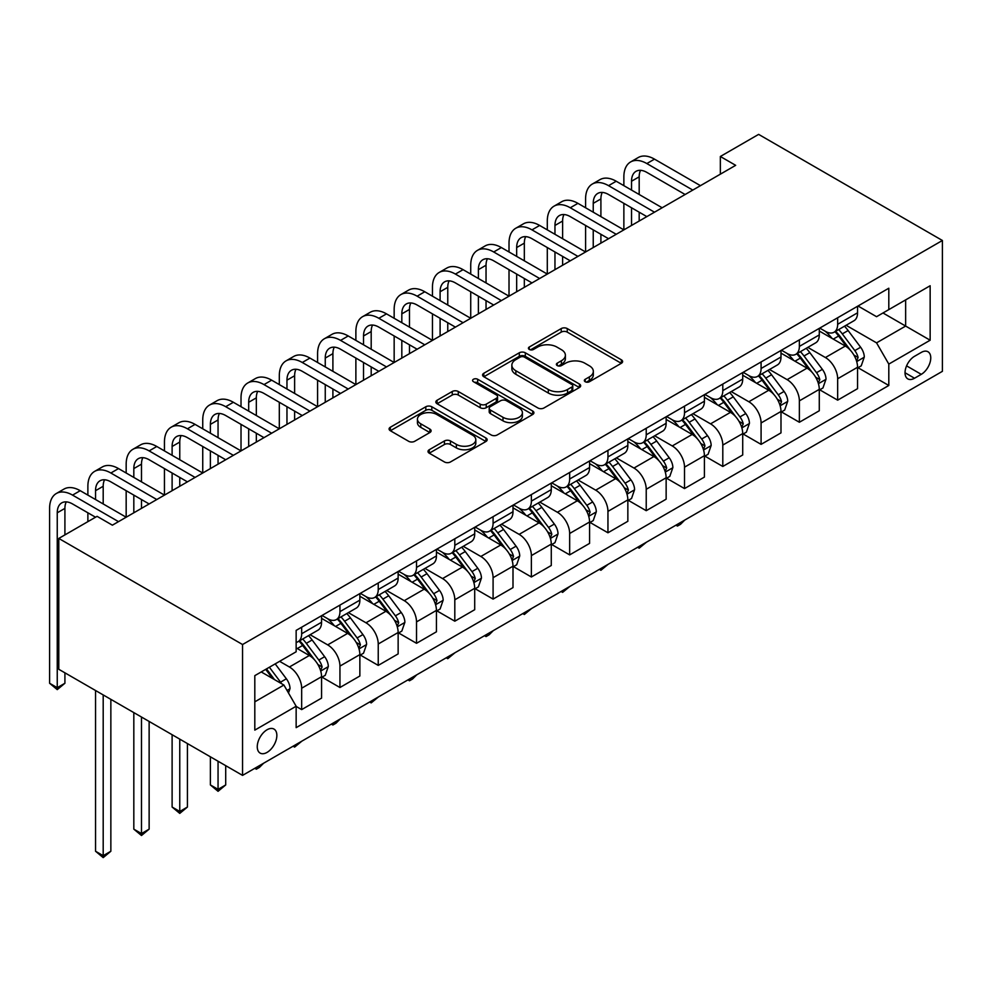 <?xml version="1.0" encoding="UTF-8"?>
<svg xmlns="http://www.w3.org/2000/svg" width="992" height="992" viewBox="0 0 992 992"><rect width="100%" height="100%" fill="white"/><g stroke="black" fill="none" stroke-linecap="round" stroke-linejoin="round"><path stroke-width="1.49" d="M585.218 381.734A2.976 1.724 0 0 0 589.422 381.734L621.364 363.283A4.253 2.455 0 0 0 622.604 361.547A4.253 2.455 0 0 0 621.364 359.811L567.25 328.575A4.253 2.455 0 0 0 561.236 328.575L529.294 347.014A2.976 1.724 0 0 0 528.426 348.229A2.976 1.724 0 0 0 529.294 349.444A2.976 1.724 0 0 0 533.51 349.444L537.639 347.064A13.603 7.849 0 0 1 556.884 347.064L561.385 349.668A13.603 7.849 0 0 1 565.378 355.223A13.603 7.849 0 0 1 561.385 360.766L557.256 363.159A2.976 1.724 0 0 0 556.388 364.374A2.976 1.724 0 0 0 557.256 365.589A2.976 1.724 0 0 0 561.46 365.589L565.601 363.196A13.603 7.849 0 0 1 584.834 363.196L589.347 365.8A13.603 7.849 0 0 1 593.328 371.355A13.603 7.849 0 0 1 589.347 376.91L585.218 379.304A2.976 1.724 0 0 0 584.338 380.519A2.976 1.724 0 0 0 585.218 381.734L585.218 379.304M267.059 752.395A13.863 7.998 120 0 0 276.111 740.181A13.863 7.998 120 0 0 273.99 729.083A13.863 7.998 120 0 0 267.059 729.765A13.863 7.998 120 0 0 258.007 741.979A13.863 7.998 120 0 0 260.127 753.089A13.863 7.998 120 0 0 267.059 752.395M429.263 449.723A4.253 2.455 0 0 0 428.011 451.459A4.253 2.455 0 0 0 429.263 453.195L444.441 461.962A4.253 2.455 0 0 0 450.455 461.962L485.931 441.477A4.253 2.455 0 0 0 487.171 439.741A4.253 2.455 0 0 0 485.931 438.005L431.818 406.77A4.253 2.455 0 0 0 425.804 406.77L390.327 427.242A4.253 2.455 0 0 0 389.087 428.978A4.253 2.455 0 0 0 390.327 430.714L408.667 441.304A4.253 2.455 0 0 0 414.681 441.304L429.858 432.537A4.253 2.455 0 0 0 431.111 430.801A4.253 2.455 0 0 0 429.858 429.065L420.769 423.82A11.371 6.572 0 0 1 417.434 419.182A11.371 6.572 0 0 1 424.452 413.106A11.371 6.572 0 0 1 436.852 414.532L472.477 435.104A11.371 6.572 0 0 1 475.813 439.741A11.371 6.572 0 0 1 468.782 445.817A11.371 6.572 0 0 1 456.394 444.391L450.455 440.956A4.253 2.455 0 0 0 444.441 440.956L429.263 449.723L429.263 453.195L444.441 444.49L444.441 440.956M942.4 240.486L758.632 134.379L720.353 156.488L735.667 165.329L112.381 525.177L97.067 516.336L58.788 538.433L242.556 644.527L942.4 240.486L942.4 371.33L242.556 775.384L242.556 644.527M537.937 407.985A4.253 2.455 0 0 0 543.951 407.985L579.427 387.5A4.253 2.455 0 0 0 580.667 385.764A4.253 2.455 0 0 0 579.427 384.028L525.314 352.792A4.253 2.455 0 0 0 519.3 352.792L483.823 373.265A4.253 2.455 0 0 0 482.583 375.001A4.253 2.455 0 0 0 483.823 376.737L537.937 407.985M474.647 382.379A2.976 1.724 0 0 1 477.66 382.788L477.66 379.254L532.679 411.023A4.253 2.455 0 0 1 533.919 412.759A4.253 2.455 0 0 1 532.679 414.495L497.203 434.967A4.253 2.455 0 0 1 491.189 434.967L437.075 403.732L437.075 400.26A4.253 2.455 0 0 0 435.835 401.996A4.253 2.455 0 0 0 437.075 403.732M437.075 400.26L452.253 391.493A4.253 2.455 0 0 1 458.267 391.493L480.215 404.166A4.253 2.455 0 0 0 486.229 404.166L496.298 398.35A4.253 2.455 0 0 0 497.55 396.614A4.253 2.455 0 0 0 496.298 394.878L473.457 381.684A2.976 1.724 0 0 1 472.576 380.469A2.976 1.724 0 0 1 474.424 378.882A2.976 1.724 0 0 1 477.66 379.254M921.27 352.42L914.525 356.302A13.429 7.75 120 0 0 905.758 368.131A13.429 7.75 120 0 0 907.816 378.894A13.429 7.75 120 0 0 914.525 378.237L921.27 374.344A13.429 7.75 120 0 0 930.037 362.514A13.429 7.75 120 0 0 927.979 351.751A13.429 7.75 120 0 0 921.27 352.42M858.018 305.995L876.556 316.696L888.807 309.616L888.807 288.226L296.149 630.391L296.149 651.781L254.808 675.651L254.808 730.124L296.149 706.242L296.149 727.644L888.807 385.479L888.807 364.089L876.556 342.86L846.102 325.289M888.807 309.616L930.149 285.746L930.149 340.219L888.807 364.089M58.788 538.433L58.788 669.29L242.556 775.384M720.353 156.488L720.353 174.17M882.979 312.976L905.646 326.07L905.646 299.894L930.149 285.746M876.556 342.86L905.646 326.07L930.149 340.219M254.808 701.828L283.898 685.026L261.243 671.944M296.149 706.428L301.667 709.602L301.667 688.212A17.323 10.007 -120 0 0 289.416 666.996L279.62 661.329M301.667 709.602L321.569 698.108L321.569 676.718A17.323 10.007 -120 0 0 309.318 655.501L296.149 647.888M322.028 677.164L339.946 687.506L339.946 666.103A17.323 10.007 -120 0 0 327.695 644.887L310.112 634.731M339.946 687.506L359.86 676.011L359.86 654.608A17.323 10.007 -120 0 0 347.609 633.392L321.569 618.363M360.319 655.055L378.237 665.396L378.237 644.006A17.323 10.007 -120 0 0 365.986 622.79L348.39 612.634M378.237 665.396L398.139 653.902L398.139 632.512A17.323 10.007 -120 0 0 385.888 611.295L359.86 596.254M398.598 632.958L416.516 643.3L416.516 621.897A17.323 10.007 -120 0 0 404.265 600.681L386.682 590.525M416.516 643.3L436.43 631.805L436.43 610.402A17.323 10.007 -120 0 0 424.179 589.186L398.139 574.157M436.889 610.849L454.807 621.19L454.807 599.8A17.323 10.007 -120 0 0 442.556 578.572L424.96 568.416M454.807 621.19L474.709 609.696L474.709 588.306A17.323 10.007 -120 0 0 462.458 567.089L436.43 552.048M475.168 588.74L493.086 599.094L493.086 577.691A17.323 10.007 -120 0 0 480.835 556.475L463.252 546.319M493.086 599.094L513 587.599L513 566.196A17.323 10.007 -120 0 0 500.749 544.98L474.709 529.951M513.459 566.643L531.377 576.984L531.377 555.594A17.323 10.007 -120 0 0 519.126 534.366L501.53 524.21M531.377 576.984L551.279 565.49L551.279 544.1A17.323 10.007 -120 0 0 539.028 522.871L513 507.842M551.738 544.534L569.656 554.888L569.656 533.485A17.323 10.007 -120 0 0 557.405 512.269L539.822 502.113M569.656 554.888L589.57 543.393L589.57 521.99A17.323 10.007 -120 0 0 577.319 500.774L551.279 485.745M590.029 522.437L607.947 532.778L607.947 511.388A17.323 10.007 -120 0 0 595.696 490.16L578.1 480.004M607.947 532.778L627.849 521.284L627.849 499.894A17.323 10.007 -120 0 0 615.598 478.665L589.57 463.636M628.308 500.328L646.226 510.682L646.226 489.279A17.323 10.007 -120 0 0 633.975 468.063L616.392 457.907M646.226 510.682L666.14 499.187L666.14 477.784A17.323 10.007 -120 0 0 653.889 456.568L627.849 441.539M666.599 478.231L684.517 488.572L684.517 467.17A17.323 10.007 -120 0 0 672.266 445.954L654.67 435.798M684.517 488.572L704.419 477.078L704.419 455.688A17.323 10.007 -120 0 0 692.168 434.459L666.14 419.43M704.878 456.122L722.796 466.463L722.796 445.073A17.323 10.007 -120 0 0 710.545 423.857L692.962 413.701M722.796 466.463L742.71 454.981L742.71 433.578A17.323 10.007 -120 0 0 730.459 412.362L704.419 397.333M743.169 434.025L761.087 444.366L761.087 422.964A17.323 10.007 -120 0 0 748.836 401.748L731.24 391.592M761.087 444.366L780.989 432.872L780.989 411.469A17.323 10.007 -120 0 0 768.738 390.253L742.71 375.224M781.448 411.916L799.366 422.257L799.366 400.867A17.323 10.007 -120 0 0 787.115 379.651L769.532 369.495M799.366 422.257L819.28 410.762L819.28 389.372A17.323 10.007 -120 0 0 807.029 368.156L780.989 353.127M819.739 389.819L837.657 400.16L837.657 378.758A17.323 10.007 -120 0 0 825.406 357.542L807.81 347.386M837.657 400.16L857.559 388.666L857.559 367.263A17.323 10.007 -120 0 0 845.308 346.047L819.28 331.018M819.739 328.104L825.406 331.365A17.323 10.007 -120 0 0 834.061 332.233A17.323 10.007 -120 0 0 837.657 324.297L837.657 317.75M781.448 350.201L787.115 353.474A17.323 10.007 -120 0 0 795.782 354.33A17.323 10.007 -120 0 0 799.366 346.406L799.366 339.859M743.169 372.31L748.836 375.584A17.323 10.007 -120 0 0 757.491 376.439A17.323 10.007 -120 0 0 761.087 368.503L761.087 361.956M704.878 394.407L710.545 397.68A17.323 10.007 -120 0 0 719.212 398.536A17.323 10.007 -120 0 0 722.796 390.612L722.796 384.065M666.599 416.516L672.266 419.79A17.323 10.007 -120 0 0 680.921 420.645A17.323 10.007 -120 0 0 684.517 412.709L684.517 406.174M628.308 438.613L633.975 441.886A17.323 10.007 -120 0 0 642.642 442.742A17.323 10.007 -120 0 0 646.226 434.818L646.226 428.271M590.029 460.722L595.696 463.996A17.323 10.007 -120 0 0 604.351 464.851A17.323 10.007 -120 0 0 607.947 456.915L607.947 450.38M551.738 482.819L557.405 486.092A17.323 10.007 -120 0 0 566.072 486.948A17.323 10.007 -120 0 0 569.656 479.024L569.656 472.477M513.459 504.928L519.126 508.202A17.323 10.007 -120 0 0 527.781 509.057A17.323 10.007 -120 0 0 531.377 501.121L531.377 494.586M475.168 527.037L480.835 530.298A17.323 10.007 -120 0 0 489.502 531.166A17.323 10.007 -120 0 0 493.086 523.23L493.086 516.683M436.889 549.134L442.556 552.408A17.323 10.007 -120 0 0 451.211 553.263A17.323 10.007 -120 0 0 454.807 545.327L454.807 538.792M398.598 571.243L404.265 574.504A17.323 10.007 -120 0 0 412.932 575.372A17.323 10.007 -120 0 0 416.516 567.436L416.516 560.889M360.319 593.34L365.986 596.614A17.323 10.007 -120 0 0 374.654 597.469A17.323 10.007 -120 0 0 378.237 589.546L378.237 582.998M322.028 615.449L327.695 618.723A17.323 10.007 -120 0 0 336.362 619.578A17.323 10.007 -120 0 0 339.946 611.642L339.946 605.095M858.018 367.71L888.807 385.479M834.061 332.233L853.976 320.738A17.323 10.007 -120 0 0 857.559 312.802L857.559 306.255M795.782 354.33L815.684 342.835A17.323 10.007 -120 0 0 819.28 334.912L819.28 328.364M757.491 376.439L777.406 364.944A17.323 10.007 -120 0 0 780.989 357.008L780.989 350.474M719.212 398.536L739.114 387.041A17.323 10.007 -120 0 0 742.71 379.118L742.71 372.57M680.921 420.645L700.836 409.15A17.323 10.007 -120 0 0 704.419 401.214L704.419 394.68M642.642 442.742L662.544 431.247A17.323 10.007 -120 0 0 666.14 423.324L666.14 416.776M604.351 464.851L624.266 453.356A17.323 10.007 -120 0 0 627.849 445.42L627.849 438.886M566.072 486.948L585.974 475.466A17.323 10.007 -120 0 0 589.57 467.53L589.57 460.982M527.781 509.057L547.696 497.562A17.323 10.007 -120 0 0 551.279 489.626L551.279 483.092M489.502 531.166L509.404 519.672A17.323 10.007 -120 0 0 513 511.736L513 505.188M451.211 553.263L471.126 541.768A17.323 10.007 -120 0 0 474.709 533.845L474.709 527.298M412.932 575.372L432.847 563.878A17.323 10.007 -120 0 0 436.43 555.942L436.43 549.394M374.654 597.469L394.556 585.974A17.323 10.007 -120 0 0 398.139 578.051L398.139 571.504M336.362 619.578L356.277 608.084A17.323 10.007 -120 0 0 359.86 600.148L359.86 593.613M296.149 642.382A17.323 10.007 -120 0 0 298.084 641.675L317.986 630.18A17.323 10.007 -120 0 0 321.569 622.257L321.569 615.71M298.084 641.675A17.323 10.007 -120 0 0 301.667 633.752L301.667 627.204M283.898 685.026L296.149 706.242M586.408 382.156L589.347 380.444A13.603 7.849 0 0 0 593.328 374.889L593.328 371.355M565.378 355.223L565.378 358.757A13.603 7.849 0 0 1 561.385 364.312L558.446 366.011M621.302 363.32L567.25 332.109A4.253 2.455 0 0 0 561.236 332.109L530.484 349.866M579.365 387.537L525.314 356.326A4.253 2.455 0 0 0 519.3 356.326L483.885 376.774M571.913 386.979A2.976 1.724 0 0 0 572.781 385.764A2.976 1.724 0 0 0 571.913 384.549L524.408 357.12A2.976 1.724 0 0 0 520.205 357.12L515.84 359.637A13.603 7.849 0 0 0 511.86 365.192A13.603 7.849 0 0 0 515.84 370.748L548.316 389.496A13.603 7.849 0 0 0 567.548 389.496L571.913 386.979L571.913 390.513A2.976 1.724 0 0 0 572.781 389.298L572.781 385.764M511.86 365.192L511.86 368.739A13.603 7.849 0 0 0 515.84 374.294L515.84 370.748M571.913 390.513L567.548 393.03A13.603 7.849 0 0 1 548.316 393.03L515.84 374.294M437.137 403.756L452.253 395.027L452.253 391.493M497.55 396.614L497.55 400.148A4.253 2.455 0 0 1 496.298 401.884L486.229 407.7A4.253 2.455 0 0 1 480.215 407.7L458.267 395.027A4.253 2.455 0 0 0 452.253 395.027M477.66 382.788L532.617 414.52M502.994 417.31A11.371 6.572 0 0 0 515.381 418.736A11.371 6.572 0 0 0 522.4 412.672A11.371 6.572 0 0 0 519.076 408.022L506.528 400.78A4.253 2.455 0 0 0 500.514 400.78L490.445 406.596A4.253 2.455 0 0 0 489.192 408.332A4.253 2.455 0 0 0 490.445 410.068L502.994 417.31L502.994 420.844A11.371 6.572 0 0 0 515.381 422.27A11.371 6.572 0 0 0 522.4 416.206L522.4 412.672M489.192 408.332L489.192 411.866A4.253 2.455 0 0 0 490.445 413.602L490.445 410.068M502.994 420.844L490.445 413.602M475.813 439.741L475.813 443.275A11.371 6.572 0 0 1 468.782 449.351A11.371 6.572 0 0 1 456.394 447.925L450.455 444.49A4.253 2.455 0 0 0 444.441 444.49M417.434 419.182L417.434 422.716A11.371 6.572 0 0 0 420.769 427.354L420.769 423.82M429.809 432.574L420.769 427.354M485.869 441.514L431.818 410.304A4.253 2.455 0 0 0 425.804 410.304L390.389 430.751M857.559 367.97L861.242 365.85L864.292 357.008A11.482 6.622 -120 0 0 860.634 347.237L848.123 330.534A33.133 19.133 -120 0 0 844.502 326.207M832.065 338.396A33.133 19.133 -120 0 0 825.27 331.303M856.518 360.939L858.105 357.504A11.482 6.622 -120 0 0 854.819 350.598L842.307 333.895A33.133 19.133 -120 0 0 838.686 329.567M835.599 331.34A27.503 15.884 60 0 1 840.112 336.474L850.702 350.61M835.016 331.688A33.133 19.133 60 0 1 838.624 336.015L846.945 347.126M684.716 520.106L680.537 524.297L677.474 526.058L675.936 525.177M677.474 524.297L677.474 526.058M623.869 185.665L623.869 176.824A32.488 18.761 60 0 1 630.602 161.956L638.253 157.53A32.488 18.761 60 0 1 654.497 159.142L700.439 185.665M630.602 161.956A32.488 18.761 60 0 1 646.846 163.556L692.788 190.08M685.125 194.506L646.846 172.397A21.663 12.499 -120 0 0 636.008 171.331A21.663 12.499 -120 0 0 631.532 181.238L631.532 190.08M640.547 170.326A21.663 12.499 -120 0 0 639.183 176.824L639.183 194.506M631.532 207.774L631.532 225.457M639.183 212.189L639.183 221.03M547.299 229.871L547.299 221.03A32.488 18.761 60 0 1 554.032 206.162L561.683 201.736A32.488 18.761 60 0 1 577.927 203.348L623.869 229.871L623.869 203.348M819.28 390.079L822.951 387.959L826.014 379.118A11.482 6.622 -120 0 0 822.356 369.346L809.832 352.631A33.133 19.133 -120 0 0 806.223 348.304M793.774 360.505A33.133 19.133 -120 0 0 786.991 353.4M818.226 383.048L819.814 379.601A11.482 6.622 -120 0 0 816.528 372.694L804.016 355.992A33.133 19.133 -120 0 0 800.395 351.664M797.32 353.45A27.503 15.884 60 0 1 801.834 358.583L812.423 372.719M796.725 353.784A33.133 19.133 60 0 1 800.346 358.112L808.666 369.222M646.437 542.215L639.183 548.167L637.645 547.286M639.183 546.394L639.183 548.167M780.989 412.188L784.672 410.056L787.722 401.214A11.482 6.622 -120 0 0 784.064 391.443L771.553 374.74A33.133 19.133 -120 0 0 767.932 370.413M755.495 382.602A33.133 19.133 -120 0 0 748.712 375.509M779.948 405.158L781.535 401.71A11.482 6.622 -120 0 0 778.249 394.804L765.737 378.101A33.133 19.133 -120 0 0 762.116 373.773M759.029 375.546A27.503 15.884 60 0 1 763.542 380.68L774.132 394.816M758.446 375.894A33.133 19.133 60 0 1 762.054 380.221L770.375 391.332M608.146 564.312L600.904 570.276L599.366 569.383M600.904 568.503L600.904 570.276M742.71 434.285L746.381 432.165L749.444 423.324A11.482 6.622 -120 0 0 745.786 413.552L733.262 396.837A33.133 19.133 -120 0 0 729.653 392.51M717.204 404.711A33.133 19.133 -120 0 0 710.421 397.606M741.656 427.254L743.244 423.807A11.482 6.622 -120 0 0 739.958 416.913L727.446 400.198A33.133 19.133 -120 0 0 723.838 395.87M720.75 397.656A27.503 15.884 60 0 1 725.264 402.789L735.853 416.925M720.155 397.99A33.133 19.133 60 0 1 723.776 402.318L732.096 413.428M569.867 586.421L562.613 592.373L561.075 591.492M562.613 590.6L562.613 592.373M585.59 207.762L585.59 198.933A32.488 18.761 60 0 1 592.311 184.053L599.974 179.639A32.488 18.761 60 0 1 616.218 181.238L662.16 207.762M592.311 184.053A32.488 18.761 60 0 1 608.555 185.665L654.497 212.189M646.846 216.616L608.555 194.506A21.663 12.499 -120 0 0 597.73 193.428A21.663 12.499 -120 0 0 593.241 203.348L593.241 212.189M602.256 192.436A21.663 12.499 -120 0 0 600.904 198.933L600.904 216.616M593.241 229.871L593.241 247.554M600.904 234.298L600.904 243.139M509.02 251.98L509.02 243.139A32.488 18.761 60 0 1 515.741 228.259L523.404 223.845A32.488 18.761 60 0 1 539.648 225.457L585.59 251.98L585.59 225.457M554.032 206.162A32.488 18.761 60 0 1 570.276 207.762L616.218 234.298M608.555 238.712L570.276 216.616A21.663 12.499 -120 0 0 559.438 215.537A21.663 12.499 -120 0 0 554.962 225.457L554.962 234.298M563.977 214.532A21.663 12.499 -120 0 0 562.613 221.03L562.613 238.712M554.962 251.98L554.962 269.663M562.613 256.395L562.613 265.236M470.729 274.077L470.729 265.236A32.488 18.761 60 0 1 477.462 250.368L485.113 245.942A32.488 18.761 60 0 1 501.357 247.554L547.299 274.077L547.299 247.554M515.741 228.259A32.488 18.761 60 0 1 531.985 229.871L577.927 256.395M570.276 260.822L531.985 238.712A21.663 12.499 -120 0 0 521.16 237.646A21.663 12.499 -120 0 0 516.671 247.554L516.671 256.395M525.686 236.642A21.663 12.499 -120 0 0 524.334 243.139L524.334 260.822M516.671 274.077L516.671 291.76M524.334 278.504L524.334 287.345M432.45 296.186L432.45 287.345A32.488 18.761 60 0 1 439.171 272.465L446.834 268.051A32.488 18.761 60 0 1 463.078 269.663L509.02 296.186L509.02 269.663M704.419 456.394L708.102 454.262L711.165 445.42A11.482 6.622 -120 0 0 707.494 435.649L694.983 418.946A33.133 19.133 -120 0 0 691.362 414.619M678.925 426.808A33.133 19.133 -120 0 0 672.142 419.715M703.378 449.364L704.965 445.916A11.482 6.622 -120 0 0 701.679 439.01L689.167 422.307A33.133 19.133 -120 0 0 685.546 417.979M682.459 419.752A27.503 15.884 60 0 1 686.972 424.886L697.574 439.022M681.876 420.1A33.133 19.133 60 0 1 685.484 424.427L693.805 435.538M531.576 608.518L524.334 614.482L522.796 613.589M524.334 612.709L524.334 614.482M477.462 250.368A32.488 18.761 60 0 1 493.706 251.98L539.648 278.504M531.985 282.918L493.706 260.822A21.663 12.499 -120 0 0 482.868 259.743A21.663 12.499 -120 0 0 478.392 269.663L478.392 278.504M487.407 258.751A21.663 12.499 -120 0 0 486.043 265.236L486.043 282.918M478.392 296.186L478.392 313.869M486.043 300.601L486.043 309.442M394.159 318.283L394.159 309.442A32.488 18.761 60 0 1 400.892 294.574L408.543 290.148A32.488 18.761 60 0 1 424.787 291.76L470.729 318.283L470.729 291.76M666.14 478.491L669.811 476.371L672.874 467.53A11.482 6.622 -120 0 0 669.216 457.758L656.692 441.043A33.133 19.133 -120 0 0 653.083 436.716M640.634 448.917A33.133 19.133 -120 0 0 633.851 441.812M665.086 471.46L666.674 468.013A11.482 6.622 -120 0 0 663.388 461.119L650.876 444.404A33.133 19.133 -120 0 0 647.268 440.076M644.18 441.862A27.503 15.884 60 0 1 648.694 446.995L659.283 461.131M643.585 442.196A33.133 19.133 60 0 1 647.206 446.536L655.526 457.634M493.297 630.627L489.106 634.818L486.043 636.579L484.518 635.698M486.043 634.806L486.043 636.579M439.171 272.465A32.488 18.761 60 0 1 455.415 274.077L501.357 300.601M493.706 305.028L455.415 282.918A21.663 12.499 -120 0 0 444.59 281.852A21.663 12.499 -120 0 0 440.101 291.76L440.101 300.601M449.116 280.848A21.663 12.499 -120 0 0 447.764 287.345L447.764 305.028M440.101 318.283L440.101 335.966M447.764 322.71L447.764 331.551M355.88 340.392L355.88 331.551A32.488 18.761 60 0 1 362.601 316.671L370.264 312.257A32.488 18.761 60 0 1 386.508 313.869L432.45 340.392L432.45 313.869M627.849 500.6L631.532 498.48L634.595 489.626A11.482 6.622 -120 0 0 630.924 479.855L618.413 463.152A33.133 19.133 -120 0 0 614.792 458.825M602.355 471.014A33.133 19.133 -120 0 0 595.572 463.921M626.808 493.57L628.395 490.122A11.482 6.622 -120 0 0 625.109 483.216L612.597 466.513A33.133 19.133 -120 0 0 608.976 462.185M605.889 463.958A27.503 15.884 60 0 1 610.415 469.092L621.004 483.228M605.306 464.306A33.133 19.133 60 0 1 608.914 468.633L617.235 479.744M455.006 652.724L447.764 658.688L446.226 657.795M447.764 656.915L447.764 658.688M400.892 294.574A32.488 18.761 60 0 1 417.136 296.186L463.078 322.71M455.415 327.124L417.136 305.028A21.663 12.499 -120 0 0 406.311 303.949A21.663 12.499 -120 0 0 401.822 313.869L401.822 322.71M410.837 302.957A21.663 12.499 -120 0 0 409.473 309.442L409.473 327.124M401.822 340.392L401.822 358.075M409.473 344.807L409.473 353.648M317.589 362.489L317.589 353.648A32.488 18.761 60 0 1 324.322 338.78L331.973 334.354A32.488 18.761 60 0 1 348.217 335.966L394.159 362.489L394.159 335.966M589.57 522.697L593.241 520.577L596.304 511.736A11.482 6.622 -120 0 0 592.646 501.964L580.122 485.262A33.133 19.133 -120 0 0 576.513 480.922M564.064 493.123A33.133 19.133 -120 0 0 557.281 486.018M588.516 515.666L590.104 512.219A11.482 6.622 -120 0 0 586.818 505.325L574.306 488.622A33.133 19.133 -120 0 0 570.698 484.282M567.61 486.068A27.503 15.884 60 0 1 572.124 491.201L582.713 505.337M567.015 486.402A33.133 19.133 60 0 1 570.636 490.742L578.956 501.84M416.727 674.833L412.536 679.024L409.473 680.785L407.948 679.904M409.473 679.012L409.473 680.785M362.601 316.671A32.488 18.761 60 0 1 378.845 318.283L424.787 344.807M417.136 349.234L378.845 327.124A21.663 12.499 -120 0 0 368.02 326.058A21.663 12.499 -120 0 0 363.531 335.966L363.531 344.807M372.546 325.054A21.663 12.499 -120 0 0 371.194 331.551L371.194 349.234M363.531 362.489L363.531 380.172M371.194 366.916L371.194 375.757M279.31 384.598L279.31 375.757A32.488 18.761 60 0 1 286.031 360.89L293.694 356.463A32.488 18.761 60 0 1 309.938 358.075L355.88 384.598L355.88 358.075M551.279 544.806L554.962 542.686L558.025 533.845A11.482 6.622 -120 0 0 554.354 524.061L541.843 507.358A33.133 19.133 -120 0 0 538.222 503.031M525.785 515.22A33.133 19.133 -120 0 0 519.002 508.127M550.238 537.776L551.825 534.328A11.482 6.622 -120 0 0 548.539 527.422L536.027 510.719A33.133 19.133 -120 0 0 532.406 506.391M529.319 508.164A27.503 15.884 60 0 1 533.845 513.298L544.434 527.434M528.736 508.512A33.133 19.133 60 0 1 532.344 512.839L540.665 523.95M378.436 696.93L371.194 702.894L369.656 702.001M371.194 701.121L371.194 702.894M324.322 338.78A32.488 18.761 60 0 1 340.566 340.392L386.508 366.916M378.845 371.33L340.566 349.234A21.663 12.499 -120 0 0 329.741 348.155A21.663 12.499 -120 0 0 325.252 358.075L325.252 366.916M334.267 347.163A21.663 12.499 -120 0 0 332.903 353.648L332.903 371.33M325.252 384.598L325.252 402.281M332.903 389.013L332.903 397.854M241.019 406.695L241.019 397.854A32.488 18.761 60 0 1 247.752 382.986L255.403 378.572A32.488 18.761 60 0 1 271.647 380.172L317.589 406.695L317.589 380.172M513 566.903L516.671 564.783L519.734 555.942A11.482 6.622 -120 0 0 516.076 546.17L503.564 529.468A33.133 19.133 -120 0 0 499.943 525.128M487.494 537.329A33.133 19.133 -120 0 0 480.711 530.224M511.946 559.872L513.534 556.438A11.482 6.622 -120 0 0 510.248 549.531L497.736 532.828A33.133 19.133 -120 0 0 494.128 528.488M491.04 530.274A27.503 15.884 60 0 1 495.554 535.407L506.143 549.543M490.445 530.621A33.133 19.133 60 0 1 494.066 534.948L502.386 546.046M340.157 719.039L335.966 723.23L332.903 724.991L331.378 724.11M332.903 723.218L332.903 724.991M286.031 360.89A32.488 18.761 60 0 1 302.275 362.489L348.217 389.013M340.566 393.44L302.275 371.33A21.663 12.499 -120 0 0 291.45 370.264A21.663 12.499 -120 0 0 286.961 380.172L286.961 389.013M295.976 369.26A21.663 12.499 -120 0 0 294.624 375.757L294.624 393.44M286.961 406.695L286.961 424.378M294.624 411.122L294.624 419.963M202.74 428.804L202.74 419.963A32.488 18.761 60 0 1 209.473 405.096L217.124 400.669A32.488 18.761 60 0 1 233.368 402.281L279.31 428.804L279.31 402.281M474.709 589.012L478.392 586.892L481.455 578.051A11.482 6.622 -120 0 0 477.784 568.267L465.273 551.564A33.133 19.133 -120 0 0 461.652 547.237M449.215 559.438A33.133 19.133 -120 0 0 442.432 552.333M473.668 581.982L475.255 578.534A11.482 6.622 -120 0 0 471.969 571.628L459.457 554.925A33.133 19.133 -120 0 0 455.836 550.597M452.761 552.37A27.503 15.884 60 0 1 457.275 557.504L467.864 571.652M452.166 552.718A33.133 19.133 60 0 1 455.774 557.045L464.095 568.156M301.866 741.148L294.624 747.1L293.086 746.207M294.624 745.327L294.624 747.1M247.752 382.986A32.488 18.761 60 0 1 263.996 384.598L309.938 411.122M302.275 415.536L263.996 393.44A21.663 12.499 -120 0 0 253.171 392.361A21.663 12.499 -120 0 0 248.682 402.281L248.682 411.122M257.697 391.369A21.663 12.499 -120 0 0 256.333 397.854L256.333 415.536M248.682 428.804L248.682 446.487M256.333 433.219L256.333 442.06M164.449 450.901L164.449 442.06A32.488 18.761 60 0 1 171.182 427.192L178.845 422.778A32.488 18.761 60 0 1 195.077 424.378L241.019 450.901L241.019 424.378M436.43 611.109L440.101 608.989L443.164 600.148A11.482 6.622 -120 0 0 439.506 590.376L426.994 573.674A33.133 19.133 -120 0 0 423.373 569.346M410.924 581.535A33.133 19.133 -120 0 0 404.141 574.442M435.389 604.078L436.964 600.644A11.482 6.622 -120 0 0 433.678 593.737L421.166 577.034A33.133 19.133 -120 0 0 417.558 572.694M414.47 574.48A27.503 15.884 60 0 1 418.984 579.613L429.573 593.749M413.875 574.827A33.133 19.133 60 0 1 417.496 579.154L425.816 590.252M263.587 763.245L259.396 767.436L256.333 769.197L254.808 768.316M256.333 767.436L256.333 769.197M209.473 405.096A32.488 18.761 60 0 1 225.705 406.695L271.647 433.219M263.996 437.646L225.705 415.536A21.663 12.499 -120 0 0 214.88 414.47A21.663 12.499 -120 0 0 210.391 424.378L210.391 433.219M219.406 413.466A21.663 12.499 -120 0 0 218.054 419.963L218.054 437.646M210.391 450.901L210.391 468.584M218.054 455.328L218.054 464.169M126.17 473.01L126.17 464.169A32.488 18.761 60 0 1 132.903 449.302L140.554 444.875A32.488 18.761 60 0 1 156.798 446.487L202.74 473.01L202.74 446.487M398.139 633.218L401.822 631.098L404.885 622.257A11.482 6.622 -120 0 0 401.214 612.473L388.703 595.77A33.133 19.133 -120 0 0 385.082 591.443M372.645 603.644A33.133 19.133 -120 0 0 365.862 596.539M397.098 626.188L398.685 622.74A11.482 6.622 -120 0 0 395.399 615.834L382.887 599.131A33.133 19.133 -120 0 0 379.266 594.803M376.191 596.589A27.503 15.884 60 0 1 380.705 601.722L391.294 615.858M375.596 596.924A33.133 19.133 60 0 1 379.204 601.251L387.525 612.362M218.054 761.236L218.054 789.359L225.705 784.945L225.705 765.663M225.705 784.945L218.054 791.306L210.391 784.945L210.391 756.822M210.391 784.945L218.054 789.359L218.054 791.306M171.182 427.192A32.488 18.761 60 0 1 187.426 428.804L233.368 455.328M225.705 459.742L187.426 437.646A21.663 12.499 -120 0 0 176.601 436.567A21.663 12.499 -120 0 0 172.112 446.487L172.112 455.328M181.127 435.575A21.663 12.499 -120 0 0 179.763 442.06L179.763 459.742M172.112 473.01L172.112 490.693M179.763 477.425L179.763 486.266M87.879 495.12L87.879 486.278A32.488 18.761 60 0 1 94.612 471.398L102.275 466.984A32.488 18.761 60 0 1 118.507 468.584L164.449 495.107L164.449 468.584M359.86 655.315L363.531 653.195L366.594 644.354A11.482 6.622 -120 0 0 362.936 634.582L350.424 617.88A33.133 19.133 -120 0 0 346.803 613.552M334.354 625.741A33.133 19.133 -120 0 0 327.571 618.648M358.819 648.284L360.394 644.85A11.482 6.622 -120 0 0 357.12 637.943L344.596 621.24A33.133 19.133 -120 0 0 340.988 616.912M337.9 618.686A27.503 15.884 60 0 1 342.414 623.819L353.003 637.955M337.305 619.033A33.133 19.133 60 0 1 340.926 623.36L349.246 634.471M179.763 739.139L179.763 811.468L187.426 807.042L187.426 743.554M187.426 807.042L179.763 813.403L172.112 807.042L172.112 734.712M172.112 807.042L179.763 811.468L179.763 813.403M132.903 449.302A32.488 18.761 60 0 1 149.135 450.901L195.077 477.425M187.426 481.852L149.135 459.742A21.663 12.499 -120 0 0 138.31 458.676A21.663 12.499 -120 0 0 133.821 468.584L133.821 477.425M142.836 457.672A21.663 12.499 -120 0 0 141.484 464.169L141.484 481.852M133.821 495.12L133.821 512.802M141.484 499.534L141.484 508.375M95.542 517.216L72.565 503.961A21.663 12.499 -120 0 0 61.74 502.882A21.663 12.499 -120 0 0 57.251 512.802L57.251 687.679L49.6 683.265L49.6 508.375A32.488 18.761 60 0 1 56.333 493.508L63.984 489.081A32.488 18.761 60 0 1 80.228 490.693L126.17 517.216L126.17 490.693M321.569 677.424L325.252 675.304L328.315 666.463A11.482 6.622 -120 0 0 324.644 656.692L312.133 639.976A33.133 19.133 -120 0 0 308.524 635.649M320.528 670.394L322.115 666.946A11.482 6.622 -120 0 0 318.829 660.04L306.317 643.337A33.133 19.133 -120 0 0 302.696 639.009M299.621 640.795A27.503 15.884 60 0 1 304.135 645.928L314.724 660.064M299.026 641.13A33.133 19.133 60 0 1 302.634 645.457L310.955 656.568M141.484 717.03L141.484 833.565L149.135 829.151L149.135 721.457M149.135 829.151L141.484 835.512L133.821 829.151L133.821 712.616M133.821 829.151L141.484 833.565L141.484 835.512M94.612 471.398A32.488 18.761 60 0 1 110.856 473.01L156.798 499.534M149.135 503.961L110.856 481.852A21.663 12.499 -120 0 0 100.031 480.773A21.663 12.499 -120 0 0 95.542 490.693L95.542 499.534M104.557 479.781A21.663 12.499 -120 0 0 103.193 486.278L103.193 503.961M87.879 521.643L87.879 512.802M288.498 692.986L290.024 688.56A11.482 6.622 -120 0 0 286.366 678.788L275.193 663.884M281.592 683.686A11.482 6.622 -120 0 0 280.55 682.149L269.378 667.244M266.501 668.906L274.524 679.619M265.707 669.364L272.502 678.454M103.193 694.933L103.193 855.674L110.856 851.248L110.856 699.348M110.856 851.248L103.193 857.621L95.542 851.248L95.542 690.506M95.542 851.248L103.193 855.674L103.193 857.621M56.333 493.508A32.488 18.761 60 0 1 72.565 495.12L118.507 521.643M66.266 501.878A21.663 12.499 -120 0 0 64.914 508.375L64.914 534.899M64.914 683.265L57.251 689.626L57.251 687.679L64.914 683.265L64.914 672.824M57.251 689.626L49.6 683.265M289.416 666.996L309.318 655.501M327.695 644.887L347.609 633.392M365.986 622.79L385.888 611.295M404.265 600.681L424.179 589.186M442.556 578.572L462.458 567.089M480.835 556.475L500.749 544.98M519.126 534.366L539.028 522.871M557.405 512.269L577.319 500.774M595.696 490.16L615.598 478.665M633.975 468.063L653.889 456.568M672.266 445.954L692.168 434.459M710.545 423.857L730.459 412.362M748.836 401.748L768.738 390.253M787.115 379.651L807.029 368.156M825.406 357.542L845.308 346.047M837.657 324.297L857.559 312.802M837.657 378.758L857.559 367.263M799.366 400.867L819.28 389.372M799.366 346.406L819.28 334.912M761.087 422.964L780.989 411.469M761.087 368.503L780.989 357.008M722.796 445.073L742.71 433.578M722.796 390.612L742.71 379.118M684.517 467.17L704.419 455.688M684.517 412.709L704.419 401.214M646.226 489.279L666.14 477.784M646.226 434.818L666.14 423.324M607.947 511.388L627.849 499.894M607.947 456.915L627.849 445.42M569.656 533.485L589.57 521.99M569.656 479.024L589.57 467.53M531.377 555.594L551.279 544.1M531.377 501.121L551.279 489.626M493.086 577.691L513 566.196M493.086 523.23L513 511.736M454.807 599.8L474.709 588.306M454.807 545.327L474.709 533.845M416.516 621.897L436.43 610.402M416.516 567.436L436.43 555.942M378.237 644.006L398.139 632.512M378.237 589.546L398.139 578.051M339.946 666.103L359.86 654.608M339.946 611.642L359.86 600.148M301.667 688.212L321.569 676.718M301.667 633.752L321.569 622.257M906.576 365.862L921.27 374.344M905.039 372.744L914.525 378.237M589.347 380.444L589.347 376.91M557.256 365.589L557.256 363.159M561.385 364.312L561.385 360.766M529.294 349.444L529.294 347.014M561.236 332.109L561.236 328.575M567.25 332.109L567.25 328.575M621.364 363.283L621.364 359.811M483.823 376.737L483.823 373.265M519.3 356.326L519.3 352.792M525.314 356.326L525.314 352.792M579.427 387.5L579.427 384.028M548.316 393.03L548.316 389.496M567.548 393.03L567.548 389.496M458.267 395.027L458.267 391.493M480.215 407.7L480.215 404.166M486.229 407.7L486.229 404.166M496.298 401.884L496.298 398.35M532.679 414.495L532.679 411.023M450.455 444.49L450.455 440.956M456.394 447.925L456.394 444.391M429.858 432.537L429.858 429.065M390.327 430.714L390.327 427.242M425.804 410.304L425.804 406.77M431.818 410.304L431.818 406.77M485.931 441.477L485.931 438.005M856.704 361.572L864.218 357.232M842.307 333.895L848.123 330.534M833.28 339.103L838.624 336.015M854.819 350.598L860.634 347.237M853.901 355.074L858.105 357.504M654.497 159.142L646.846 163.556M639.183 176.824L631.532 181.238M818.425 383.681L825.939 379.341M804.016 355.992L809.832 352.631M794.989 361.2L800.346 358.112M816.528 372.694L822.356 369.346M815.622 377.183L819.814 379.601M780.134 405.778L787.648 401.438M765.737 378.101L771.553 374.74M756.71 383.309L762.054 380.221M778.249 394.804L784.064 391.443M777.331 399.28L781.535 401.71M741.855 427.887L749.369 423.547M727.446 400.198L733.262 396.837M718.419 405.418L723.776 402.318M739.958 416.913L745.786 413.552M739.052 421.389L743.244 423.807M616.218 181.238L608.555 185.665M600.904 198.933L593.241 203.348M577.927 203.348L570.276 207.762M562.613 221.03L554.962 225.457M539.648 225.457L531.985 229.871M524.334 243.139L516.671 247.554M703.564 449.984L711.078 445.644M689.167 422.307L694.983 418.946M680.14 427.515L685.484 424.427M701.679 439.01L707.494 435.649M700.774 443.498L704.965 445.916M501.357 247.554L493.706 251.98M486.043 265.236L478.392 269.663M665.285 472.093L672.799 467.753M650.876 444.404L656.692 441.043M641.849 449.624L647.206 446.536M663.388 461.119L669.216 457.758M662.482 465.595L666.674 468.013M463.078 269.663L455.415 274.077M447.764 287.345L440.101 291.76M626.994 494.19L634.508 489.85M612.597 466.513L618.413 463.152M603.57 471.721L608.914 468.633M625.109 483.216L630.924 479.855M624.204 487.704L628.395 490.122M424.787 291.76L417.136 296.186M409.473 309.442L401.822 313.869M588.715 516.299L596.229 511.959M574.306 488.622L580.122 485.262M565.279 493.83L570.636 490.742M586.818 505.325L592.646 501.964M585.912 509.801L590.104 512.219M386.508 313.869L378.845 318.283M371.194 331.551L363.531 335.966M550.424 538.408L557.95 534.056M536.027 510.719L541.843 507.358M527 515.927L532.344 512.839M548.539 527.422L554.354 524.061M547.634 531.91L551.825 534.328M348.217 335.966L340.566 340.392M332.903 353.648L325.252 358.075M512.145 560.505L519.659 556.165M497.736 532.828L503.564 529.468M488.709 538.036L494.066 534.948M510.248 549.531L516.076 546.17M509.342 554.007L513.534 556.438M309.938 358.075L302.275 362.489M294.624 375.757L286.961 380.172M473.854 582.614L481.38 578.274M459.457 554.925L465.273 551.564M450.43 560.133L455.774 557.045M471.969 571.628L477.784 568.267M471.064 576.116L475.255 578.534M271.647 380.172L263.996 384.598M256.333 397.854L248.682 402.281M435.575 604.711L443.089 600.371M421.166 577.034L426.994 573.674M412.151 582.242L417.496 579.154M433.678 593.737L439.506 590.376M432.772 598.213L436.964 600.644M233.368 402.281L225.705 406.695M218.054 419.963L210.391 424.378M397.284 626.82L404.81 622.48M382.887 599.131L388.703 595.77M373.86 604.339L379.204 601.251M395.399 615.834L401.214 612.473M394.494 620.322L398.685 622.74M195.077 424.378L187.426 428.804M179.763 442.06L172.112 446.487M359.005 648.917L366.519 644.577M344.596 621.24L350.424 617.88M335.581 626.448L340.926 623.36M357.12 637.943L362.936 634.582M356.202 642.419L360.394 644.85M156.798 446.487L149.135 450.901M141.484 464.169L133.821 468.584M320.714 671.026L328.24 666.686M306.317 643.337L312.133 639.976M297.29 648.545L302.634 645.457M318.829 660.04L324.644 656.692M317.924 664.528L322.115 666.946M118.507 468.584L110.856 473.01M103.193 486.278L95.542 490.693M287.048 690.469L289.949 688.783M280.55 682.149L286.366 678.788M80.228 490.693L72.565 495.12M64.914 508.375L57.251 512.802"/></g></svg>
